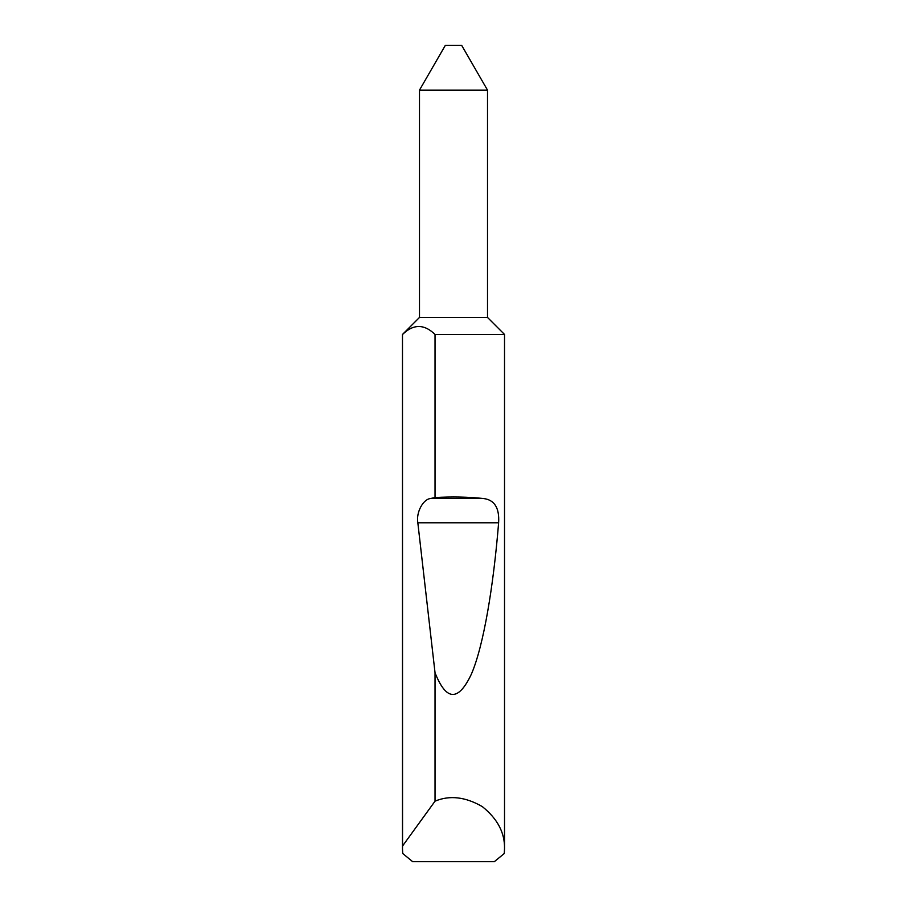 <?xml version="1.0" encoding="UTF-8"?>
<svg xmlns="http://www.w3.org/2000/svg" width="907" height="907" viewBox="0 0 907 907"><rect width="100%" height="100%" fill="white"/><g stroke="black" fill="none" stroke-linecap="round" stroke-linejoin="round"><path stroke-width="1.36" d="M402.481 848.725L402.549 846.004L435.031 801.164C449.679 795.031 465.45 796.856 482.32 806.618C497.524 818.817 504.927 832.841 504.519 848.725L504.292 853.487L494.36 861.65L412.64 861.65L402.708 853.487L402.481 848.725L402.481 334.456L419.488 317.45L487.512 317.45L487.512 90.122L419.488 90.122L445.337 45.35L461.663 45.35L487.512 90.122M504.519 848.725L504.519 334.456L435.031 334.456L435.031 497.535C452.128 496.583 468.193 496.9 483.25 498.499C494.406 499.734 499.53 507.829 498.623 522.783C493.476 586.081 483.612 645.965 471.345 674.218C458.375 701.667 446.278 701.168 435.031 672.733L417.832 522.783C415.962 512.557 422.991 499.201 430.61 498.499L435.031 497.535M435.031 801.164L435.031 672.733M402.549 846.004L402.481 334.456M402.549 334.456C413.365 323.867 424.193 323.867 435.031 334.456M430.61 498.499L483.25 498.499M417.832 522.783L498.623 522.783M487.512 317.45L504.519 334.456M419.488 317.45L419.488 90.122"/></g></svg>
